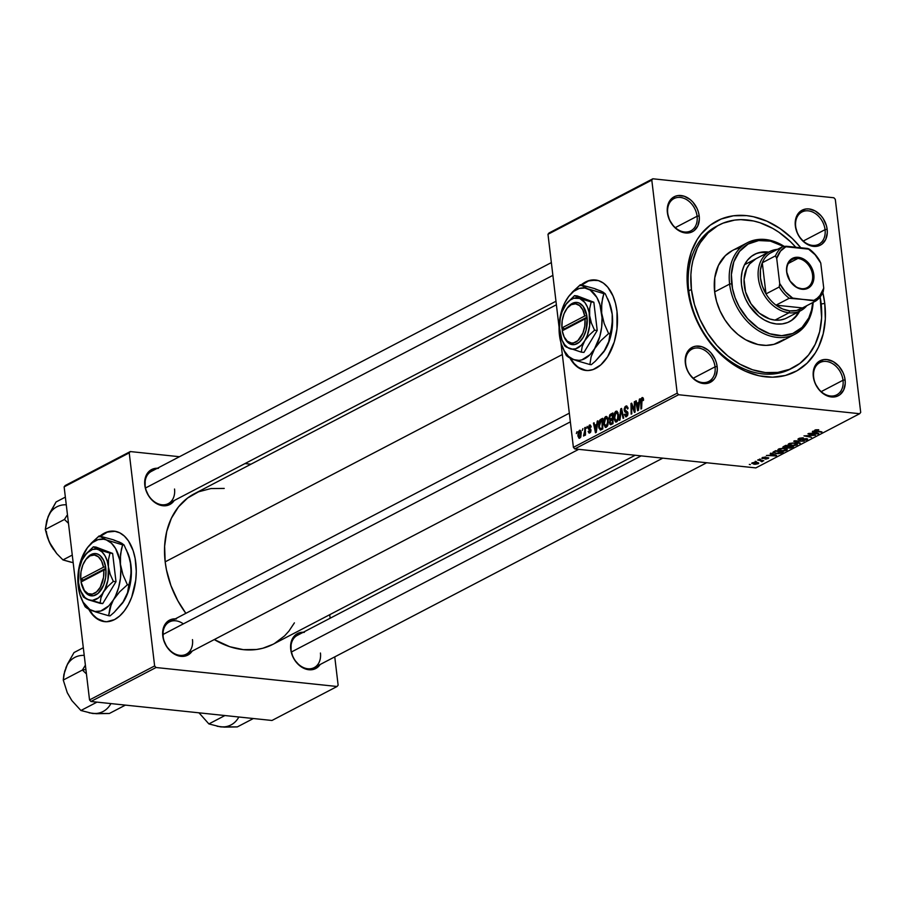 <?xml version="1.0" encoding="UTF-8"?>
<svg xmlns="http://www.w3.org/2000/svg" width="906" height="906" viewBox="0 0 906 906"><rect width="100%" height="100%" fill="white"/><g stroke="black" fill="none" stroke-linecap="round" stroke-linejoin="round"><path stroke-width="1.36" d="M100.011 536.024A45.493 26.614 96 0 1 104.235 533.215L104.722 533.26A45.493 26.614 -84 0 0 100.509 536.069M89.332 609.512A45.493 26.614 -84 0 0 104.881 621.675L97.112 618.583L92.74 614.506L89.026 608.968M99.184 536.726L104.235 533.215L109.479 531.358L114.722 531.233L119.762 532.841L124.405 536.125L128.471 540.95L133.148 550.678L135.141 558.458L136.274 571.312L135.741 580.202L131.687 597.201L128.324 604.664L124.235 611.029L119.581 616.069L114.53 619.591A45.493 26.614 96 0 1 104.643 621.652A45.493 26.614 96 0 1 88.697 609.206M595.593 279.988A45.493 26.614 -84 0 0 581.72 284.88M581.233 284.835A45.493 26.614 96 0 1 595.344 279.965A45.493 26.614 96 0 1 616.997 311.438L616.952 329.014L614.268 341.958L607.586 356.805L600.803 364.88L593.136 369.546L587.869 370.543L582.705 369.795L575.582 365.492L569.749 357.723M715.049 366.839A18.199 13.76 62.4 0 0 698.311 348.029A18.199 13.76 62.4 0 0 685.683 363.759L685.344 363.17A19.717 14.904 -117.6 0 1 699.013 346.126A19.717 14.904 -117.6 0 1 717.144 366.511L715.049 366.839L693.237 378.221L715.049 366.839A18.199 13.76 -117.6 0 1 708.786 381.437A18.199 13.76 -117.6 0 1 685.683 363.759A18.199 13.76 -117.6 0 1 691.946 349.161A18.199 13.76 -117.6 0 1 715.049 366.839L717.144 366.511L716.408 362.819L715.083 359.218L710.916 352.785L708.232 350.203L702.161 346.805L695.955 346.16L693.101 346.907L688.424 350.429L685.695 356.137L685.219 359.557L686.08 366.862L687.405 370.463L689.262 373.85L694.268 379.478L700.338 382.876L706.533 383.521L709.398 382.774L714.075 379.252L715.706 376.624L717.28 370.124L717.144 366.511A19.717 14.904 -117.6 0 1 703.475 383.555A19.717 14.904 -117.6 0 1 685.344 363.17L685.683 363.759A18.199 13.76 62.4 0 0 702.422 382.57A18.199 13.76 62.4 0 0 715.049 366.839M697.088 216.251A18.199 13.76 62.4 0 0 680.349 197.44A18.199 13.76 62.4 0 0 667.733 213.17L667.382 212.582A19.717 14.904 -117.6 0 1 681.063 195.537A19.717 14.904 -117.6 0 1 699.194 215.922L697.088 216.251L675.276 227.633L697.088 216.251A18.199 13.76 -117.6 0 1 690.836 230.849A18.199 13.76 -117.6 0 1 667.733 213.17A18.199 13.76 -117.6 0 1 673.985 198.584A18.199 13.76 -117.6 0 1 697.088 216.251L699.194 215.922L698.458 212.242L697.133 208.629L692.954 202.197L690.27 199.614L684.2 196.217L677.994 195.571L675.14 196.319L670.463 199.841L667.745 205.549L667.258 208.969L667.382 212.582L669.455 219.875L673.622 226.307L676.306 228.89L682.377 232.287L688.583 232.933L691.437 232.185L693.985 230.736L697.756 226.036L699.319 219.535L699.194 215.922A19.717 14.904 -117.6 0 1 685.525 232.967A19.717 14.904 -117.6 0 1 667.382 212.582L667.733 213.17A18.199 13.76 62.4 0 0 684.472 231.993A18.199 13.76 62.4 0 0 697.088 216.251M825.049 229.66A18.199 13.76 62.4 0 0 808.311 210.849A18.199 13.76 62.4 0 0 795.695 226.591L795.343 226.002A19.717 14.904 -117.6 0 1 809.013 208.946A19.717 14.904 -117.6 0 1 827.155 229.331L825.049 229.66L803.237 241.053L825.049 229.66A18.199 13.76 -117.6 0 1 818.786 244.258A18.199 13.76 -117.6 0 1 795.695 226.591A18.199 13.76 -117.6 0 1 801.946 211.993A18.199 13.76 -117.6 0 1 825.049 229.66L827.155 229.331L826.408 225.651L823.237 218.652L820.915 215.605L815.275 211.007L809.013 208.946L805.955 208.98L800.553 211.177L798.424 213.25L796.782 215.877L795.219 222.378L795.343 226.002L797.416 233.284L799.262 236.681L804.268 242.298L810.338 245.696L816.544 246.341L819.398 245.594L821.935 244.156L825.717 239.444L827.28 232.955L827.155 229.331A19.717 14.904 -117.6 0 1 813.486 246.375A19.717 14.904 -117.6 0 1 795.343 226.002L795.695 226.591A18.199 13.76 62.4 0 0 812.433 245.401A18.199 13.76 62.4 0 0 825.049 229.66M843.01 380.248A18.199 13.76 62.4 0 0 826.261 361.437A18.199 13.76 62.4 0 0 813.645 377.168L813.305 376.59A19.717 14.904 -117.6 0 1 826.974 359.535A19.717 14.904 -117.6 0 1 845.105 379.92L843.01 380.248L821.198 391.63L843.01 380.248A18.199 13.76 -117.6 0 1 836.748 394.846A18.199 13.76 -117.6 0 1 813.645 377.168A18.199 13.76 -117.6 0 1 819.907 362.581A18.199 13.76 -117.6 0 1 843.01 380.248L845.105 379.92L844.369 376.239L843.044 372.626L838.877 366.194L833.226 361.596L826.974 359.535L823.916 359.569L818.514 361.766L814.743 366.466L813.656 369.546L813.169 372.966L814.041 380.271L815.366 383.872L819.534 390.305L822.229 392.887L828.288 396.284L834.494 396.93L837.348 396.182L839.896 394.744L843.667 390.033L845.241 383.532L845.105 379.92A19.717 14.904 -117.6 0 1 831.436 396.964A19.717 14.904 -117.6 0 1 813.305 376.59L813.645 377.168A18.199 13.76 62.4 0 0 830.383 395.99A18.199 13.76 62.4 0 0 843.01 380.248M304.405 632.309L298.493 633.101L293.816 636.612L291.098 642.32L291.075 649.953A18.199 13.76 62.4 0 0 307.825 668.764A18.199 13.76 62.4 0 0 320.441 653.022A18.199 13.76 -117.6 0 1 314.178 667.62A18.199 13.76 -117.6 0 1 291.075 649.953L290.735 649.364A19.717 14.904 -117.6 0 1 303.306 632.241M183.352 623.883A18.199 13.76 62.4 0 0 163.125 636.533L162.774 635.944A19.717 14.904 -117.6 0 1 175.345 618.832M158.493 468.311L152.582 469.104L147.905 472.615L145.175 478.323L145.164 485.944A18.199 13.76 62.4 0 0 161.902 504.767A18.199 13.76 62.4 0 0 174.53 489.025A18.199 13.76 -117.6 0 1 168.267 503.623A18.199 13.76 -117.6 0 1 145.164 485.944L144.824 485.356A19.717 14.904 -117.6 0 1 157.384 468.243M717.745 225.707A80.374 60.781 62.4 0 0 688.775 290.837L687.745 289.071A84.926 64.224 -117.6 0 1 722.784 218.391A84.926 64.224 -117.6 0 1 800.825 247.768L792.274 238.482L780.066 228.539L766.929 221.189L753.396 216.727L746.635 215.628L733.452 215.775L721.153 219.026L710.191 225.232L701.006 234.167L697.19 239.558L691.301 251.913L687.903 265.979L687.133 281.2L689.013 297.009L693.486 312.785L696.635 320.475L704.63 335.073L714.608 348.187L726.182 359.297L738.911 367.983L745.559 371.313L759.103 375.786L772.535 377.19L785.332 375.48L797.02 370.735L807.144 363.125L815.298 352.944L818.548 347.009L823.214 333.736L825.309 319.025L824.754 303.431L821.187 303.997L824.754 303.431L822.841 292.525A84.926 64.224 -117.6 0 1 824.754 303.431A84.926 64.224 -117.6 0 1 765.864 376.873A84.926 64.224 -117.6 0 1 687.745 289.071L688.775 290.837A80.374 60.781 -117.6 0 1 716.42 226.375A80.374 60.781 -117.6 0 1 717.745 225.707M556.386 304.778L194.382 493.736A84.926 64.224 62.4 0 0 165.175 561.845A84.926 64.224 62.4 0 0 185.866 613.339L177.803 600.701L170.917 585.559L166.444 569.783L165.175 561.845L562.32 354.54L165.175 561.845L164.62 546.261L166.715 531.539L171.381 518.266L178.448 506.941L187.633 498.006L198.584 491.799L210.883 488.56L224.235 488.425M273.034 644.291L262.763 648.266L256.477 649.5L243.295 649.647L229.75 646.703L214.28 639.568A84.926 64.224 62.4 0 0 272.978 644.313L635.174 455.254M176.444 618.9L170.532 619.681L165.855 623.203L163.137 628.911L163.125 636.533A18.199 13.76 62.4 0 0 179.864 655.355A18.199 13.76 62.4 0 0 192.48 639.613A18.199 13.76 -117.6 0 1 186.217 654.211A18.199 13.76 -117.6 0 1 163.125 636.533A18.199 13.76 -117.6 0 1 169.377 621.946L569.319 413.181M145.164 485.944A18.199 13.76 -117.6 0 1 151.427 471.358L551.358 262.593M291.075 649.953A18.199 13.76 -117.6 0 1 297.338 635.355L641.154 455.877M833.894 197.768L652.852 178.788L549.036 232.978L547.983 234.292L559.07 327.225L547.983 234.292L549.036 232.978L652.852 178.788L833.894 197.768L835.298 199.331L860.7 412.4L835.298 199.331L833.894 197.768M677.201 393.17L651.799 180.101L547.983 234.292L651.799 180.101L652.852 178.788L651.799 180.101L677.201 393.17L678.594 394.733L574.789 448.923L755.842 467.904L859.647 413.714L678.594 394.733L677.201 393.17L573.396 447.36L560.905 342.581L573.396 447.36L677.201 393.17M580.406 285.537L585.446 282.015L590.701 280.158L598.504 280.622L603.362 283.08L607.733 287.157L613.011 295.956L615.48 303.272L616.997 311.438A45.493 26.614 96 0 1 585.854 370.463A45.493 26.614 96 0 1 569.919 358.017M603.645 423.883L604.121 418.697L605.321 416.828L606.578 416.522L608.266 419.886L607.654 425.605L605.321 427.36L603.645 423.883L606.307 427.258L607.949 424.778L608.266 419.886L605.627 416.624L607.02 416.771L605.627 416.624L603.645 423.883L604.336 423.951L603.645 423.883M596.805 424.291L597.926 420.792L596.261 432.355L595.48 432.774L593.441 423.136L594.087 422.796L594.619 425.435L596.805 424.291L594.619 425.435L594.087 422.796L593.441 423.136L595.48 432.774L596.261 432.355L597.926 420.792L597.235 421.154L597.858 421.222L597.235 421.154L596.805 424.291L597.416 424.359L596.805 424.291M641.992 397.643L643.215 398.04L643.566 400.158L642.943 400.622L642.377 398.787L641.607 399.501L641.584 408.697L640.938 409.036L641.006 399.104L641.992 397.643L640.825 401.256L640.938 409.036L641.584 408.697L642.094 398.844L642.943 400.622L643.566 400.158L642.547 397.519M626.408 415.514L627.552 415.639L624.981 414.065L624.359 414.495L626.522 416.703L627.926 413.125L624.8 409.671L625.842 407.326L627.926 407.689L627.099 407.598L627.439 409.002L628.062 408.538L625.752 406.126L624.166 410.101L624.913 410.169L624.143 409.161L625.038 406.692L626.771 405.922L628.062 408.538L627.439 409.002L627.043 407.507L626.012 407.247L624.8 409.671L627.598 411.97L627.847 414.835L625.808 416.885L624.359 414.495L624.981 414.065L626.171 415.605L627.314 413.691L624.8 411.822L624.166 410.101L627.303 413.521L625.887 415.627L627.462 415.797M619.274 420.35L620.769 408.866L621.584 408.436L623.724 418.028L623.079 418.357L621.244 410.146L619.964 419.988L619.274 420.35L619.964 419.988L621.244 410.146L623.079 418.357L623.724 418.028L621.584 408.436L620.769 408.866L621.697 408.968L620.769 408.866L619.274 420.35M613.883 418.538L614.359 413.363L615.559 411.483L616.816 411.177L618.504 414.54L618.051 419.863L617.054 421.539L615.559 422.026L613.883 418.538L616.544 421.913L618.186 419.444L618.504 414.54L615.865 411.29L617.258 411.437L615.865 411.29L613.883 418.538L614.574 418.617L613.883 418.538M576.352 433.578L576.963 431.732L576.352 433.578M609.013 418.334L609.738 414.88L612.875 412.989L613.034 423.6L610.803 424.688L609.829 424.144L610.021 419.965L609.013 418.334L610.021 419.965L609.466 422.864L610.587 424.71L613.034 423.6L612.875 412.989L610.406 414.269L612.898 414.529L610.406 414.269L609.013 418.334L609.715 418.402L609.013 418.334M638.945 402.298L640.066 398.787L638.413 410.361L637.631 410.769L635.582 401.132L636.227 400.792L636.759 403.43L638.945 402.298L636.759 403.43L636.227 400.792L635.582 401.132L637.631 410.769L638.413 410.361L640.066 398.787L639.376 399.15L640.01 399.218L639.376 399.15L638.945 402.298L639.557 402.355L638.945 402.298M634.381 408.289L634.302 401.8L634.947 401.46L635.095 412.094L634.427 412.445L631.641 404.812L631.81 413.804L631.154 414.144L630.995 403.521L631.675 403.17L634.46 410.78L634.381 408.289L634.46 410.78L631.675 403.17L630.995 403.521L631.154 414.144L631.81 413.804L631.641 404.812L634.427 412.445L635.095 412.094L634.947 401.46L634.302 401.8L634.959 401.868L634.302 401.8L634.381 408.289L635.049 408.368L634.381 408.289M589.795 431.981L588.775 430.984L588.153 431.449L589.874 432.921L590.961 430.135L588.707 427.632L589.421 426.069L590.553 427.417L591.176 426.953L589.342 425.129L590.259 425.016L591.176 426.953L590.553 427.417L589.67 425.979L588.696 427.496L590.723 429.274L590.757 431.856L589.025 433.045L588.153 431.449L588.775 430.984L589.613 432.06L590.338 431.063L588.107 428.221L589.342 425.129L588.085 428.04L590.214 430.067L589.432 432.071L590.599 432.196M599.851 420.033L602.637 418.323L602.796 428.946L600.463 430.033L598.832 427.938L598.685 423.17L599.851 420.033L598.628 426.749L600.463 430.033L602.796 428.946L602.637 418.323L600.814 419.285L602.66 419.478L599.851 420.033M577.892 435.922L578.243 431.845L580.01 430.237L581.222 432.468L580.814 436.873L579.07 438.3L577.892 435.922L579.749 438.198L581.222 432.468L579.342 430.35L580.429 430.463L579.342 430.35L577.892 435.922L578.594 435.99L577.892 435.922M582.264 430.486L582.886 428.64L582.264 430.486M584.732 430.792L584.71 427.689L585.355 427.349L585.48 435.073L584.834 435.412L584.812 433.815L583.736 436.035L584.732 430.792L583.498 435.956L584.812 433.815L584.834 435.412L585.48 435.073L585.355 427.349L584.71 427.689L585.367 427.757L584.71 427.689L584.732 430.792L585.412 430.86L584.732 430.792M586.59 428.232L587.201 426.386L586.59 428.232M778.514 449.093C777.303 450.101 778.073 450.735 780.802 451.018L777.892 450.067L779.058 448.855L782.909 448.3L786.816 448.923L786.986 450.169L783.86 451.029L780.802 451.018L786.736 450.305L787.28 449.217L784.336 448.379L778.514 449.093L777.824 449.886M771.787 454.133L770.213 453.498L770.904 453.136L776.612 455.525L775.83 455.933L766.419 455.48L769.602 455.276L771.787 454.133L769.602 455.276L766.419 455.48L775.83 455.933L776.612 455.525L770.904 453.136L770.213 453.498L771.787 454.133L771.708 453.476L771.787 454.133M814.879 430.112L815.774 431.154L821.935 431.868L816.612 430.848L815.785 429.784L818.752 429.761L814.879 430.112L818.582 429.727L815.627 430.554L821.278 432.207L814.913 430.939L814.879 430.112L814.426 430.588M806.963 439.75L806.419 438.617L799.772 439.523L799.534 438.21L802.852 437.847L798.639 438.595L799.217 439.863L798.061 438.991L802.229 437.825L803.441 437.904L802.909 438.244L799.964 438.549L799.488 439.478L807.212 438.764L807.62 439.217L806.578 439.931L803.203 440.463L805.989 439.637L805.955 438.968L799.217 439.863L805.83 438.957L805.989 439.637L802.682 440.429L807.631 439.104M799.624 443.51L793.747 441.211L804.075 441.188L795.275 441.177L800.315 443.159L799.624 443.51L800.315 443.159L795.275 441.177L804.075 441.188L794.562 440.78L793.747 441.211L799.624 443.51L799.545 442.853L799.624 443.51M788.752 443.747C787.541 444.755 788.311 445.39 791.04 445.673L788.129 444.721L789.296 443.51L793.146 442.966L797.053 443.578L797.223 444.823L794.098 445.695L791.04 445.673L796.974 444.959L797.518 443.872L794.562 443.034L788.752 443.747L788.061 444.54M750.383 464.619L749.307 464.416L750.383 464.619M786.782 447.598L790.802 448.028L793.384 446.771L785.853 445.333L783.396 446.624L783.815 447.757L782.897 447.009L785.853 445.333L793.384 446.771L790.134 448.187L786.736 447.768M813.939 432.139L812.354 431.494L813.056 431.131L818.752 433.521L817.971 433.94L808.571 433.476L811.753 433.283L813.939 432.139L811.753 433.283L808.571 433.476L817.971 433.94L818.752 433.521L813.056 431.131L812.354 431.494L813.939 432.139L813.86 431.471L813.939 432.139M811.855 435.039L807.926 433.804L815.445 435.254L805.74 435.763L811.493 437.315L803.973 435.877L813.679 435.356L803.973 435.877L811.493 437.315L805.74 435.763L815.445 435.254L807.926 433.804L811.855 435.039M762.229 457.598L765.649 456.998L762.897 458.21L768.775 457.926L766.295 459.025L764.958 459.036L767.371 457.926L761.889 458.436L762.229 457.598L762.512 458.572L767.371 457.926L764.958 459.036L768.299 458.47L767.869 457.587L763.09 458.232L765.864 457.02L762.229 457.598L762.512 458.572L762.388 457.519L762.512 458.572M773.011 452.162L775.955 453.668L780.712 453.317L783.146 452.117L775.615 450.678L773.011 452.162L775.615 450.678L783.146 452.117L778.277 453.736L772.863 452.524M758.175 463.747L758.05 462.638L758.175 463.747L756.238 462.275L752.229 462.819L754.086 464.257L751.867 463.068L754.698 462.241L757.982 462.615L758.718 463.091L758.299 463.691L755.083 464.314L758.741 463.159M756.306 461.528L755.23 461.324L756.306 461.528M759.862 460.463L757.688 460.033L758.345 459.693L763.815 460.746L762.037 460.86L762.592 461.347L761.742 461.754L759.862 460.463L761.742 461.754L762.037 460.86L763.815 460.746L758.345 459.693L757.688 460.033L759.862 460.463M760.621 459.274L759.545 459.07L760.621 459.274M250.951 464.212L244.96 463.589L250.951 464.212M179.456 456.715L130.283 451.562L65.175 485.548L64.133 486.862L89.535 699.93L154.632 665.944L129.23 452.875L64.133 486.862L65.175 485.548L130.283 451.562L179.456 456.715M114.371 531.176A45.493 26.614 -84 0 0 104.722 533.26L104.235 533.215A45.493 26.614 96 0 1 114.122 531.154A45.493 26.614 96 0 1 136.274 570.803A45.493 26.614 96 0 1 114.53 619.591L106.648 621.731L101.483 620.984L94.36 616.68L88.539 608.911M337.077 686.488L156.036 667.518L90.928 701.493L271.981 720.474L337.077 686.488L156.036 667.518L154.632 665.944L129.23 452.875L130.283 451.562L129.23 452.875L64.133 486.862L89.535 699.93L154.632 665.944L156.036 667.518L90.928 701.493L89.535 699.93L90.928 701.493L271.981 720.474L337.077 686.488L338.131 685.174L334.756 656.873L338.131 685.174L337.077 686.488M330.146 618.22L329.727 614.687L330.146 618.22M144.824 485.356L145.56 489.047L148.743 496.035L151.053 499.081L156.704 503.679L159.807 505.061L166.013 505.707L171.415 503.521L174.224 500.508A19.717 14.904 -117.6 0 1 157.282 503.996A19.717 14.904 -117.6 0 1 144.824 485.356M162.774 635.944L163.522 639.636L166.693 646.624L171.698 652.252L174.654 654.268L177.769 655.65L183.975 656.295L189.377 654.098L192.185 651.097A19.717 14.904 -117.6 0 1 175.232 654.585A19.717 14.904 -117.6 0 1 162.774 635.944M290.735 649.364L292.797 656.646L294.654 660.044L299.66 665.661L302.615 667.677L305.73 669.058L311.936 669.704L317.327 667.518L320.146 664.506A19.717 14.904 -117.6 0 1 303.193 667.994A19.717 14.904 -117.6 0 1 290.735 649.364M274.45 643.509L284.575 635.899L288.923 631.108L294.405 622.864M860.7 412.4L859.647 413.714L678.594 394.733L574.789 448.923L573.396 447.36L574.789 448.923L755.842 467.904L859.647 413.714L860.7 412.4M793.441 367.508A80.374 60.781 -117.6 0 1 691.414 289.456L694.438 304.473L699.828 319.172L707.393 332.989L716.839 345.401L727.79 355.922L739.84 364.144L752.524 369.761L765.343 372.559L777.824 372.411L789.466 369.342L799.828 363.465L808.526 355.016L815.207 344.291L819.636 331.732L821.617 317.802L820.145 296.93A80.374 60.781 -117.6 0 1 821.085 303.046A80.374 60.781 -117.6 0 1 793.441 367.508L790.802 368.878A80.374 60.781 -117.6 0 1 688.775 290.837A80.374 60.781 62.4 0 0 792.116 368.176M783.396 446.624L782.841 447.202M787.778 447.587L787.688 446.817L788.9 447.949L791.855 446.941L789.511 446.488L791.855 446.941L787.778 447.621L789.454 446.024L788.469 447.032M784.947 447.496L788.628 446.33L786.091 445.843L788.571 445.854L784.947 447.496L784.234 446.182L784.302 446.794L786.034 445.367L784.075 447.054L784.947 447.496L784.302 446.794M796.974 444.959L796.804 443.476L796.974 444.959L797.518 443.872M796.351 444.065L793.883 443.362L796.351 444.065L796.261 443.317L796 444.846L791.776 445.356L789.647 443.396L793.837 442.977L789.59 443.94L789.353 444.631L790.542 445.152L794.539 445.276L796.351 444.065L796 444.846M789.149 443.578L789.251 444.438L789.704 443.883M799.772 439.523L799.59 438.719M805.83 438.957L805.989 439.637M798.639 438.595L797.926 439.297M816.612 430.848L815.842 430.237M817.88 433.159L817.971 433.94L817.88 433.159M814.585 432.422L817.518 433.589L817.438 432.977L817.518 433.589L812.841 433.34L814.505 431.743L812.841 433.34L817.518 433.589L814.585 432.422M768.299 458.47L767.869 457.587M775.729 455.163L775.83 455.933L775.729 455.163M772.444 454.427L774.132 455.14L774.052 454.45L775.366 455.582L775.298 454.982L775.366 455.582L770.7 455.333L772.365 453.747L770.7 455.333L775.366 455.582L772.444 454.427M775.853 451.177L781.618 452.287L776.657 453.34L774.075 452.434L775.796 450.712L774.075 452.445L775.445 453.159L778.945 453.34L781.618 452.287L775.853 451.177M786.736 450.305L786.567 448.821L786.736 450.305L787.28 449.217M786.114 449.41L783.645 448.708L786.114 449.41L786.023 448.651L785.762 450.191L781.538 450.69L779.409 448.742L783.599 448.323L779.353 449.285L779.115 449.976L780.304 450.497L784.302 450.622L786.114 449.41L785.762 450.191M778.911 448.912L779.013 449.772L779.466 449.229M752.229 462.819L751.72 463.396M757.631 462.513L757.722 463.294L755.695 462.626L757.427 463.657L754.732 463.929L753.011 462.898L755.649 462.23L752.739 463.181L757.427 463.657M762.399 461.55L762.037 460.86M761.606 460.316L761.538 461.369M610.191 422.943L609.466 422.864L610.191 422.943M611.04 420.067L610.021 419.965L611.04 420.067M611.278 423.272L612.365 422.706L612.32 419.387L610.293 420.894L610.236 423.057L611.278 423.272L610.1 422.49L610.293 420.894L612.977 419.455L612.32 419.387L612.365 422.706L613.022 422.774L611.278 423.272L613.034 423.464L610.655 423.476L612.841 423.714M610.95 418.855L612.297 418.153L612.252 414.563L609.84 416.409L609.795 418.651L610.95 418.855L609.659 418.028L610.418 415.571L612.898 414.631L612.252 414.563L612.297 418.153L612.954 418.221L610.95 418.855L612.966 419.07L610.248 419.059L612.977 419.342M616.59 411.131L615.865 411.29M615.808 422.071L616.544 421.913M616.42 420.724L617.665 418.685L617.937 415.843L617.36 413.091L616.125 412.411L614.472 416.262L615.412 420.588L616.42 420.724L614.528 418.312L615.955 412.49L618.538 414.891L617.858 414.823L617.586 418.923L618.3 419.002L616.42 420.724L617.598 420.848L615.933 420.837M615.955 412.49L618.005 412.547M622.547 412.751L621.776 412.672L622.547 412.751M621.98 410.225L621.244 410.146L621.98 410.225M626.658 405.911L625.752 406.126M625.842 407.326L627.099 407.598M625.763 416.885L626.522 416.703M627.971 413.6L627.303 413.521L627.971 413.6M627.892 412.853L626.952 412.751L627.892 412.853M627.813 412.502L625.718 412.275L627.813 412.502M643.566 399.784L642.898 399.716L643.566 399.784M642.094 398.844L642.898 399.716M641.482 401.324L640.825 401.256L641.482 401.324M636.318 401.211L635.582 401.132L636.318 401.211M639.364 403.714L636.759 403.43L639.364 403.714L638.741 403.657L638.243 407.088L638.877 407.156L638.243 407.088L638.537 409.478L636.997 404.563L639.364 403.725M633.951 409.172L633.135 409.082L633.951 409.172M633.022 406.692L632.207 406.613L633.022 406.692M632.331 404.88L631.641 404.812L632.331 404.88M631.844 403.612L630.995 403.521L631.844 403.612M635.083 410.848L634.46 410.78L635.083 410.848M589.421 426.069L591.029 426.103M589.194 433.079L589.874 432.921M590.995 430.69L590.338 430.622L590.995 430.69M590.961 430.146L590.214 430.067L590.961 430.146M590.916 429.829L589.602 429.693L590.916 429.829M590.791 429.444L588.56 429.206L590.791 429.444M588.877 428.13L588.085 428.04L588.877 428.13M590.044 424.959L589.342 425.129M594.166 423.204L593.441 423.136L594.166 423.204M597.224 425.707L594.619 425.435L597.224 425.707L596.59 425.65L596.103 429.093L596.726 429.161L596.103 429.093L595.831 431.415L596.397 431.471L594.846 426.567L597.213 425.718M599.319 426.817L598.628 426.749L600.134 428.708L602.66 429.025L600.372 428.787L599.274 426.477L601.188 420.339L602.014 419.908L602.139 428.051L602.784 428.119L601.199 428.527L602.796 428.697L600.372 428.787L602.139 428.051L602.014 419.908L602.66 419.976L599.772 421.754L599.33 426.862M606.352 416.466L605.627 416.624M605.57 427.417L606.307 427.258M606.182 426.069L607.7 422.219L607.405 419.104L606.408 417.768L604.596 419.557L604.291 423.657L604.902 425.627L606.182 426.069L604.291 423.657L605.718 417.836L608.3 420.237L607.62 420.169L607.348 424.268L608.073 424.348L606.182 426.069L607.36 426.194L605.695 426.182L607.269 426.341M605.718 417.836L607.767 417.893M579.919 430.225L579.342 430.35M579.67 437.27L580.655 434.121L579.67 431.199L578.73 432.456L578.526 435.582L579.67 437.27L578.526 435.582L579.455 431.267L581.267 432.989L580.587 432.921L579.67 437.27L580.576 437.36L579.398 437.326L580.531 437.451M585.457 433.883L584.812 433.815L585.457 433.883M637.983 409.41L638.741 403.657L636.997 404.563L637.983 409.41M595.831 431.415L596.59 425.65L594.846 426.567L595.831 431.415M570.542 358.323A45.493 26.614 -84 0 0 586.103 370.486L578.334 367.383L573.951 363.306L570.248 357.768M596.431 280.09L588.549 280.928L580.893 285.594M115.209 531.278L107.338 532.116L99.671 536.782M761.029 252.525L767.835 252.57A37.916 28.675 62.4 0 0 754.098 254.62M799.59 311.268A37.916 28.675 -117.6 0 1 789.624 321.596A37.916 28.675 -117.6 0 1 741.504 284.778A37.916 28.675 -117.6 0 1 754.539 254.371A37.916 28.675 -117.6 0 1 768.718 252.106L761.912 252.061L756.419 253.51L751.527 256.285L747.427 260.271L744.268 265.322L742.184 271.256L741.255 277.825L741.504 284.778L742.92 291.868L745.468 298.799L749.036 305.322L758.662 316.126L764.347 320.011L770.327 322.661L776.374 323.974L782.263 323.906L787.756 322.468L792.648 319.693L796.748 315.707L799.896 310.645M784.211 339.376L773.905 344.359L766.136 345.39L757.982 344.54L745.729 339.807L737.994 334.529L730.961 327.779L724.902 319.818L720.055 310.962L716.589 301.528L714.653 291.891L729.613 284.088L731.708 283.759A50.045 37.848 -117.6 0 1 783.52 246.421L770.406 241.121L758.65 240.566L748.062 244.088L739.534 251.404L733.815 261.857L731.38 274.563L732.467 288.436L735.094 297.723L739.149 306.647L747.541 318.584L758.05 327.893L769.76 333.759L781.674 335.684L792.761 333.499L802.07 327.394L808.798 317.904L811.55 310.079L812.705 302.604A50.045 37.848 -117.6 0 1 773.226 334.733A50.045 37.848 -117.6 0 1 731.708 283.759L729.613 284.088A51.563 38.992 62.4 0 0 772.886 336.715A51.563 38.992 62.4 0 0 813.135 302.377A51.563 38.992 -117.6 0 1 795.06 334.155A51.563 38.992 -117.6 0 1 729.613 284.088L714.653 291.891A51.563 38.992 62.4 0 0 780.111 341.958L795.06 334.155M691.414 289.456L688.775 290.837L691.414 289.456A80.374 60.781 -117.6 0 1 719.058 224.994A80.374 60.781 -117.6 0 1 795.774 247.236L790.349 241.585L778.786 232.163L772.648 228.357L759.975 222.74L753.543 220.985L740.836 219.648L734.675 220.09L723.033 223.159L717.665 225.753L708.084 232.955L700.361 242.593L697.28 248.21L692.863 260.769L691.561 267.598L690.882 274.699L691.414 289.456M784.992 318.787L780.157 320.056L774.981 320.112L789.058 312.774A33.363 25.232 -117.6 0 1 759.964 285.65A33.363 25.232 -117.6 0 1 769.84 251.517A33.363 25.232 -117.6 0 1 777.45 249.365A33.363 25.232 62.4 0 0 758.73 280.701A33.363 25.232 62.4 0 0 789.058 312.774A33.363 25.232 62.4 0 0 806.838 305.662A33.363 25.232 -117.6 0 1 800.723 310.679L786.646 318.017A33.363 25.232 -117.6 0 1 744.29 285.628A33.363 25.232 -117.6 0 1 755.763 258.867M747.348 242.74A51.563 38.992 -117.6 0 1 784.211 246.375A51.563 38.992 62.4 0 0 729.613 284.088A51.563 38.992 -117.6 0 1 747.348 242.74L732.388 250.543A51.563 38.992 62.4 0 0 714.653 291.891L714.755 277.87L718.424 265.435L725.355 255.651L732.422 250.52M734.936 249.365L738.594 248.142M791.765 320.146L795.864 316.16L799.013 311.109M800.723 310.679A33.363 25.232 -117.6 0 1 789.058 312.774L774.981 320.112L769.658 318.957L759.387 313.216L750.927 303.691L745.547 291.857L744.075 279.501L746.725 268.504L749.5 264.054L755.864 258.822M789.183 321.823A37.916 28.675 62.4 0 0 798.718 311.721M217.123 726.261L224.258 727.122L237.315 726.906L253.374 718.526L237.315 726.906L220.362 726.838L208.89 723.928L199.003 712.818L208.89 723.928L224.937 715.536L208.89 723.928L220.362 726.838A30.521 23.08 62.4 0 0 238.844 716.997M199.026 712.829L199.479 713.464M662.784 458.153L291.426 651.992L662.784 458.153M570.35 421.868L162.978 634.506L570.35 421.868M89.162 712.841L96.296 713.713L109.354 713.486L125.413 705.106L109.354 713.486L92.401 713.43L80.928 710.508L96.987 702.127L80.928 710.508L71.88 700.61L67.259 692.66L63.261 680.044L82.412 670.044L85.391 665.185L82.412 670.044L85.911 669.5L82.412 670.044L86.432 673.939L82.412 670.044L63.261 680.044L63.884 674.426L67.486 664.075L74.02 652.558L83.307 647.711L74.02 652.558L67.486 664.075L64.881 670.984M67.316 664.766L64.688 671.244L63.261 680.044L67.259 692.66L71.517 700.044M67.52 693.158L71.88 700.61L80.928 710.508L92.401 713.43A30.521 23.08 62.4 0 0 110.894 703.588M84.224 655.389A30.521 23.08 62.4 0 0 65.9 667.733M145.515 487.994L552.887 275.356L145.515 487.994M71.2 562.264L62.967 559.919L72.265 555.072L62.967 559.919L56.727 553.589L49.309 542.071L45.3 529.455L64.451 519.455L66.84 515.605L64.451 519.455L45.3 529.455L47.939 517.145L56.059 501.969L65.357 497.122L56.059 501.969L49.524 513.487L46.919 520.395M49.57 542.569L51.393 546.125L47.622 537.904L45.3 529.455L46.727 520.656L49.354 514.178M64.451 519.455L68.482 523.351L64.451 519.455M73.171 562.694L62.967 559.919L56.727 553.589L51.393 546.125L53.556 549.455M46.365 531.29A30.521 23.08 62.4 0 0 51.393 546.125M66.263 504.801A30.521 23.08 62.4 0 0 47.939 517.145M801.504 288.686A15.923 12.038 62.4 0 0 812.557 274.914A15.923 12.038 62.4 0 0 797.903 258.448L798.333 257.315A16.829 12.729 -117.6 0 1 813.815 274.711A16.829 12.729 -117.6 0 1 802.138 289.274L801.504 288.686A15.923 12.038 -117.6 0 1 787.62 275.741A15.923 12.038 -117.6 0 1 792.342 259.456A15.923 12.038 -117.6 0 1 797.903 258.448A15.923 12.038 -117.6 0 1 811.787 271.392A15.923 12.038 -117.6 0 1 807.076 287.678A15.923 12.038 -117.6 0 1 801.504 288.686L796.804 287.508L789.998 280.985L786.657 271.868L786.963 265.866L789.285 260.985L793.282 257.984L795.717 257.338L801.017 257.893L806.193 260.792L812.048 268.493L813.928 277.802L812.58 283.351L809.364 287.372L804.755 289.24L802.138 289.274A16.829 12.729 -117.6 0 1 786.657 271.868A16.829 12.729 -117.6 0 1 798.333 257.315L797.903 258.448L788.333 263.442L797.903 258.448A15.923 12.038 62.4 0 0 786.861 272.219A15.923 12.038 62.4 0 0 801.504 288.686M762.286 262.763A31.846 24.077 -117.6 0 1 769.84 253.34A31.846 24.077 -117.6 0 1 773.09 251.642L769.84 253.34A31.846 24.077 62.4 0 0 762.286 262.763L760.44 269.965L760.474 277.949L762.365 286.126L766 293.906A31.846 24.077 -117.6 0 1 762.286 262.763L775.479 255.866L776.714 258.437L779.715 283.533L779.194 287.009L766 293.906L762.286 262.763L775.479 255.866A31.846 24.077 -117.6 0 1 783.033 246.455L769.84 253.34L783.033 246.455A31.846 24.077 62.4 0 0 775.479 255.866L776.714 258.437L779.715 283.533L785.366 291.834L792.659 298.085L815.672 301.052L802.478 307.938L776.012 305.163A31.846 24.077 -117.6 0 1 766 293.906L762.286 262.763M789.76 310.871A31.846 24.077 -117.6 0 1 776.012 305.163L782.773 309.048L789.76 310.871L796.499 310.486L802.478 307.938A31.846 24.077 -117.6 0 1 789.76 310.871L789.058 312.774L789.76 310.871M809.5 249.229L783.033 246.455L786.476 246.262L780.508 251.121L776.714 258.437A30.328 22.933 -117.6 0 1 786.476 246.262L807.812 248.493A30.328 22.933 -117.6 0 1 820.757 263.046L819.522 260.486A31.846 24.077 62.4 0 0 809.5 249.229A31.846 24.077 -117.6 0 1 819.522 260.486L820.757 263.046L815.106 254.745L807.812 248.493L809.5 249.229M802.478 307.938L776.012 305.163L789.217 298.278L813.984 300.328L817.212 298.244L819.964 295.469L823.747 288.153L820.757 263.046L823.747 288.153A30.328 22.933 -117.6 0 1 813.984 300.328L815.672 301.052L802.478 307.938M823.237 291.63L823.747 288.153L823.237 291.63A31.846 24.077 -117.6 0 1 815.672 301.052A31.846 24.077 62.4 0 0 823.237 291.63M766 293.906A31.846 24.077 62.4 0 0 776.012 305.163L789.217 298.278A31.846 24.077 -117.6 0 1 779.194 287.009L766 293.906M779.194 287.009A31.846 24.077 62.4 0 0 789.217 298.278L792.659 298.085A30.328 22.933 -117.6 0 1 779.715 283.533L779.194 287.009M563.781 336.126L564.257 337.236A21.234 12.424 -84 0 0 579.059 342.4A21.234 12.424 -84 0 0 587.156 318.572L585.05 318.901L562.241 330.803L564.155 336.941L567.337 341.2L571.38 343.023L573.543 342.91L577.79 340.701L582.886 333.091L584.744 326.194L585.05 318.901A19.717 11.529 96 0 1 577.496 340.95A19.717 11.529 96 0 1 563.781 336.126A19.717 11.529 96 0 1 562.241 330.803L585.05 318.901L587.156 318.572L586.046 330.294L583.294 337.168L579.353 342.151L574.766 344.54L570.168 344.02L566.193 340.656L564.234 337.179M562.954 342.321L564.642 345.82L566.352 347.1L581.29 352.14L582.184 346.602L584.698 340.837L589.002 335.299L594.551 330.203L591.414 323.091L589.659 315.741A25.776 15.085 96 0 1 584.698 340.837A25.776 15.085 96 0 1 569.749 348.64A25.776 15.085 96 0 1 562.014 340.169L564.642 345.82L566.352 347.1L581.29 352.14L582.184 346.602L584.698 340.837L589.002 335.299L594.551 330.203L591.414 323.091L589.659 315.741L589.681 308.55L591.188 301.947L579.647 298.448L574.54 295.616L577.201 295.9L593.838 302.219L582.071 299.297L574.54 295.616L565.74 304.643A25.776 15.085 96 0 1 579.647 298.448A25.776 15.085 96 0 1 589.659 315.741L589.681 308.55L591.188 301.947L593.838 302.219L597.213 330.486L583.94 352.423L581.29 352.14L583.94 352.423L597.213 330.486L594.551 330.203L597.213 330.486L593.838 302.219L577.201 295.9L574.54 295.616L566.669 303.397M562.003 340.124L564.608 344.631L567.903 347.711L571.675 349.138L575.638 348.833L581.392 345.163L584.698 340.837L587.337 335.333L589.636 325.696L589.149 312.604L587.394 306.964L584.789 302.445L579.647 298.448L573.758 298.255L569.851 300.294L566.284 303.918L562.06 311.755L560.282 318.063L559.489 328.085L562.003 340.124A25.776 15.085 96 0 1 559.738 331.347L559.534 327.7L559.738 331.347A25.776 15.085 96 0 1 564.698 306.251L564.698 306.251A25.776 15.085 96 0 1 565.74 304.643M559.738 331.347L560.418 335.073L559.738 331.347M563.985 350.656L566.375 355.605L568.787 357.417L576.952 360.781L589.874 364.529L591.131 356.704L594.698 348.572L600.769 340.747L608.606 333.567L604.177 323.533L601.686 313.136A36.399 21.291 96 0 1 594.698 348.572A36.399 21.291 96 0 1 573.577 359.591A36.399 21.291 96 0 1 562.671 347.632L566.375 355.605L568.787 357.417L576.952 360.781L589.874 364.529L591.131 356.704L599.829 336.454L601.652 327.202L602.037 317.746L599.897 304.575L596.794 297.338L590.157 290.033L584.846 288.017L579.24 288.459L573.725 291.347L568.685 296.455L564.449 303.453L561.312 311.868L559.104 325.866L559.455 335.175L561.244 343.748L564.347 350.984L568.549 356.386L573.577 359.591L579.081 360.384L581.901 359.852L590.01 354.676L600.769 340.747L608.606 333.567L610.044 333.714L608.775 341.539L605.219 349.671L595.378 361.177L591.301 364.688L589.874 364.529L591.301 364.688L595.378 361.177L603.736 351.936A36.399 21.291 -84 0 0 605.219 349.671A36.399 21.291 -84 0 0 612.207 314.235L612.49 319.422L611.301 329.15L610.044 333.714L608.606 333.567L604.177 323.533L601.686 313.136L601.731 303L603.849 293.669L587.564 288.731L580.35 284.733L594.653 288.618L602.852 291.992L605.287 293.816L603.849 293.669L605.287 293.816L609.715 303.85L612.207 314.235L612.162 324.382L608.775 341.539L603.668 352.026M600.678 291.143L594.653 288.618L580.35 284.733L572.558 291.879L567.971 297.428M562.671 347.632A36.399 21.291 96 0 1 559.455 335.175L559.172 330.022L559.455 335.175A36.399 21.291 96 0 1 566.443 299.75L566.431 299.773A36.399 21.291 96 0 1 567.926 297.485A36.399 21.291 96 0 1 587.564 288.731L580.35 284.733L569.24 295.718M559.455 335.175L560.406 340.43L559.455 335.175M602.581 298.221L603.849 293.669L587.564 288.731A36.399 21.291 96 0 1 601.686 313.136L601.391 307.961L602.581 298.221M595.367 289.127L600.791 290.951L605.287 293.816L609.715 303.85L612.207 314.235L612.547 323.555L611.437 332.989L608.934 341.902L603.702 351.981A36.399 21.291 -84 0 0 603.736 351.936M608.991 301.777L612.207 314.235A36.399 21.291 -84 0 0 608.991 301.789A36.399 21.291 -84 0 0 608.583 300.883M607.677 298.754L608.991 301.789M587.19 318.55L586.839 315.673L587.19 318.55M567.281 308.04L572.298 303.385L576.975 302.434L579.228 303.068L583.204 306.432L586.816 315.696L584.71 316.024L561.901 327.927L564.653 328.787L562.207 328.538L562.467 330.69L561.901 327.927L584.71 316.024L582.796 309.897L579.602 305.628L575.57 303.816L571.244 304.699L567.224 308.165L564.064 313.736L562.207 320.645L561.901 327.927A19.717 11.529 96 0 1 566.624 308.969A19.717 11.529 96 0 1 584.71 316.024L586.816 315.696A21.234 12.424 -84 0 0 567.326 307.983L566.624 308.969M564.653 328.787L564.744 329.501L564.653 328.787L587.02 317.123L564.653 328.787M82.559 587.326L83.035 588.424A21.234 12.424 -84 0 0 97.837 593.589A21.234 12.424 -84 0 0 105.934 569.761L103.828 570.089L81.03 582.003L84.394 590.542L88.075 593.634L92.321 594.11L96.568 591.89L100.226 587.292L103.522 577.382L103.828 570.089A19.717 11.529 96 0 1 96.274 592.139A19.717 11.529 96 0 1 82.559 587.326A19.717 11.529 96 0 1 81.03 582.003L103.828 570.089L105.934 569.761L105.628 577.632L103.635 585.106L98.131 593.339L93.544 595.74L88.947 595.219L84.983 591.856L83.012 588.368M81.733 593.509L83.431 597.009L86.58 599.025L102.718 603.611L100.068 603.328L100.962 597.79L103.488 592.026L107.791 586.488L113.341 581.392L115.991 581.675L113.341 581.392L110.204 574.291L108.437 566.93A25.776 15.085 96 0 1 103.488 592.026A25.776 15.085 96 0 1 88.528 599.829L100.068 603.328L100.962 597.79L103.488 592.026L107.791 586.488L113.341 581.392L110.204 574.291L108.437 566.93L108.471 559.749L109.966 553.136L96.512 549.138L92.537 549.455L86.795 553.113L82.061 560.067L79.071 569.262L78.528 582.547L79.785 588.606L83.431 597.009L88.528 599.829A25.776 15.085 96 0 1 80.804 591.358A25.776 15.085 96 0 1 78.528 582.547L78.324 578.889L78.528 582.547A25.776 15.085 96 0 1 83.477 557.439A25.776 15.085 96 0 1 84.518 555.842A25.776 15.085 96 0 1 98.426 549.636L93.329 546.816L95.979 547.088L112.627 553.419L100.849 550.497L93.329 546.816L84.552 555.797M80.781 591.312L84.971 597.564L88.528 599.829L92.423 600.395L98.324 597.983L101.902 594.359L104.903 589.398L107.893 580.214L108.437 566.93L107.168 560.859L104.971 555.74L101.993 551.913L98.426 549.636A25.776 15.085 96 0 1 108.437 566.93L108.471 559.749L109.966 553.136L112.627 553.419L95.979 547.088L93.329 546.816L85.458 554.585M78.528 582.547L79.196 586.261L78.528 582.547M115.991 581.675L102.718 603.611L115.991 581.675L112.627 553.419L115.991 581.675M82.763 601.856L85.164 606.793L87.576 608.617L95.73 611.969L108.652 615.729L109.92 607.903L113.477 599.761L119.547 591.946L127.384 584.755L122.956 574.721L120.464 564.325A36.399 21.291 96 0 1 113.477 599.761A36.399 21.291 96 0 1 92.367 610.78A36.399 21.291 96 0 1 81.449 598.821L85.164 606.793L87.576 608.617L95.73 611.969L108.652 615.729L111.347 603.872L115.47 596.057L118.607 587.643L120.43 578.39L120.826 568.934L119.751 559.919L115.572 548.526L111.37 543.124L106.342 539.919L103.624 539.217L98.018 539.659L92.514 542.535L87.463 547.643L81.506 558.708L79.003 567.62L77.893 577.054L78.233 586.375L80.022 594.936L83.126 602.173L89.762 609.466L95.073 611.493L100.679 611.04L108.799 605.876L119.547 591.946L127.384 584.755L128.822 584.902L127.553 592.728L123.997 600.871L114.156 612.365L110.09 615.876L108.652 615.729L110.09 615.876L114.156 612.365L122.514 603.124A36.399 21.291 -84 0 0 123.997 600.871A36.399 21.291 -84 0 0 130.985 565.435L131.279 570.61L130.079 580.35L128.822 584.902L127.384 584.755L122.956 574.721L120.464 564.325L120.509 554.189L122.627 544.857L106.342 539.919L99.139 535.933L113.443 539.817L121.631 543.181L124.065 545.004L122.627 544.857L124.065 545.004L128.493 555.038L130.985 565.435L130.94 575.57L127.553 592.728L122.446 603.226M119.456 542.332L113.443 539.817L99.139 535.933L91.347 543.068L86.749 548.617M81.449 598.821A36.399 21.291 96 0 1 78.233 586.375L77.95 581.21L78.233 586.375A36.399 21.291 96 0 1 85.232 550.939L85.209 550.961A36.399 21.291 96 0 1 86.704 548.674A36.399 21.291 96 0 1 106.342 539.919L99.139 535.933L88.029 546.907M78.233 586.375L79.196 591.618L78.233 586.375M121.37 549.421L122.627 544.857L106.342 539.919A36.399 21.291 96 0 1 120.464 564.325L120.181 559.149L121.37 549.421M114.145 540.316L119.569 542.139L124.065 545.004L128.493 555.038L130.985 565.435A36.399 21.291 -84 0 0 127.769 552.977A36.399 21.291 -84 0 0 127.372 552.082M126.455 549.942L130.271 561.018L131.336 574.755L129.128 588.741L125.991 597.156L122.48 603.17M86.059 559.229L91.076 554.585L95.753 553.623L98.007 554.257L100.113 555.605L103.556 560.236L105.594 566.884L103.488 567.213L80.679 579.115L83.443 579.976L80.996 579.727L81.246 581.879L80.679 579.115L103.488 567.213L101.585 561.086L98.392 556.816L94.349 555.004L90.022 555.888L86.002 559.364L82.854 564.925L80.985 571.833L80.679 579.115A19.717 11.529 96 0 1 85.413 560.157A19.717 11.529 96 0 1 103.488 567.213L105.628 566.862L105.934 569.761L105.628 566.862A21.234 12.424 -84 0 0 86.104 559.172L85.413 560.157M83.443 579.976L83.522 580.689L83.443 579.976L105.798 568.311L83.443 579.976M784.064 447.134L783.973 446.318M796.476 444.302L796.363 443.34M799.081 439.206L798.99 438.425M806.431 439.217L806.363 438.606M815.604 430.486L815.525 429.852M762.625 458.028L762.558 457.439M774.075 452.434L773.973 451.539M786.238 449.648L786.125 448.685M615.944 420.837L617.507 420.996M626.488 407.179L627.835 407.315M642.354 398.787L643.475 398.9M579.761 431.211L580.973 431.335M583.826 434.778L584.585 434.857M753.656 254.835L754.539 254.371M716.42 226.375L719.002 225.028M788.752 322.06L789.624 321.596M314.178 667.62L706.657 462.751M578.707 449.331L186.217 654.211M168.267 503.623L555.967 301.245M744.573 264.711L769.84 251.517"/></g></svg>
